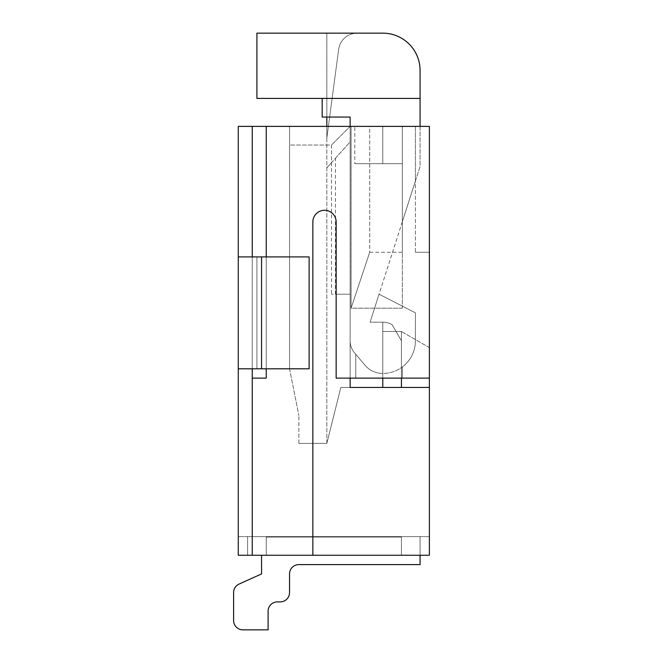 <?xml version="1.0" encoding="UTF-8"?>
<svg xmlns="http://www.w3.org/2000/svg" width="663" height="663" viewBox="0 0 663 663"><rect width="100%" height="100%" fill="white"/><g stroke="black" fill="none" stroke-linecap="round" stroke-linejoin="round"><path stroke-width="0.5" stroke-dasharray="3.31 2.49" d="M382.775 378.117L382.775 373.451A32.628 32.628 0 0 0 402.358 366.929L402.358 378.117L429.392 378.117L336.158 378.117L350.147 378.117L336.158 378.117L336.158 221.948A11.652 11.652 0 0 0 324.505 210.295A11.652 11.652 0 0 0 312.853 221.948L312.853 555.263L238.266 555.263L238.266 126.384L266.236 126.384L266.236 378.117L266.236 126.384L429.392 126.384L354.804 126.384L429.392 126.384L429.392 252.255L415.411 252.255L415.411 126.384L415.411 180.991L402.358 221.649L402.358 308.187L402.358 252.255L369.722 252.255L351.075 308.196L402.358 308.196L402.358 306.157L379.062 294.206L370.078 322.177L382.775 322.177L382.775 331.5L401.422 331.5L401.422 387.441L401.422 331.5L396.043 331.5L401.422 331.5L401.422 387.441L382.775 387.441L382.775 331.5L401.422 331.5L382.775 331.5L382.775 322.177L370.078 322.177L420.069 166.479L420.069 126.384M429.392 378.117L429.392 347.652L401.422 331.5L401.422 387.441L429.392 387.441L382.775 387.441L382.775 331.5L396.043 331.5L392.106 324.671L401.43 340.823L392.106 324.671A18.647 18.647 0 0 0 382.783 322.177L382.783 373.451A32.628 32.628 0 0 0 402.358 366.929L402.358 378.117L429.392 378.117L429.392 252.255L415.411 252.255L415.411 180.991L420.069 166.479L420.069 70.444M429.392 387.441L350.147 387.441L350.147 378.117L355.741 378.117L355.741 354.266L354.556 352.865A18.647 18.647 0 0 1 350.147 340.823L350.147 387.441L340.823 387.441L326.834 443.381L340.823 387.441L382.775 387.441L382.775 322.177L382.775 373.451A32.628 32.628 0 0 0 415.411 340.823L415.411 312.853L379.062 294.206L402.358 221.649L402.358 163.678L402.358 306.157L379.062 294.206L415.411 312.853L402.358 306.157L415.411 312.853L415.411 340.823A32.628 32.628 0 0 1 402.358 366.929A32.628 32.628 0 0 0 415.411 340.823A32.628 32.628 0 0 1 382.783 373.451M350.147 378.117L350.147 340.823A18.647 18.647 0 0 0 354.556 352.865L364.592 364.733L355.741 354.266L355.741 378.117L402.358 378.117L355.741 378.117L355.741 354.266L355.741 378.117L350.147 378.117L350.147 117.061L326.842 117.061L350.147 117.061L350.147 126.384L289.549 126.384M256.913 256.913L256.913 368.794L261.578 368.794L256.913 368.794L261.57 368.794L256.913 368.794L256.913 256.913L261.57 256.913L256.913 256.913L256.913 368.794L256.913 256.913L261.578 256.913L256.913 256.913M326.842 33.15L357.15 33.15A18.647 18.647 0 0 0 338.669 49.335L326.834 138.037L326.834 33.15L357.15 33.15A18.647 18.647 0 0 0 338.669 49.335L326.834 138.037L326.834 33.15M252.255 126.384L252.255 555.263L252.255 126.384L252.255 256.913L238.266 256.913L238.266 368.794L309.124 368.794L252.247 368.794M238.266 256.913L309.124 256.913L309.124 368.794L309.124 256.913L252.255 256.913L252.255 368.794L252.255 256.913L238.266 256.913L238.266 368.794L252.255 368.794L238.266 368.794M252.247 378.117L266.236 378.117L252.255 378.117L252.255 368.794L309.124 368.794L309.124 256.913L261.578 256.913L261.578 368.794M420.077 70.444A37.294 37.294 0 0 0 382.783 33.15L256.913 33.15L256.913 98.414L256.913 33.15L256.913 98.414L322.177 98.414L322.177 117.061L322.177 98.414L322.177 117.061L350.147 117.061L350.147 141.923L326.834 167.822L326.834 117.061L322.177 117.061L326.842 117.061M350.147 387.441L350.147 294.206L331.5 294.206L350.147 294.206L335.461 294.206L335.461 158.242L331.5 162.642L331.5 145.031L289.549 145.031M335.461 158.242L350.147 141.923L350.147 294.206L350.147 126.384L402.358 126.384L382.775 126.384L402.358 126.384L402.358 252.255L402.358 126.384L402.358 163.678L354.804 163.678L382.775 163.678L382.775 126.384L354.804 126.384L354.804 163.678L402.358 163.678L402.358 126.384L369.722 126.384L369.722 252.255L351.075 308.196L351.075 126.384L350.147 126.384L350.147 294.206L335.461 294.206M289.54 573.909L289.54 592.556A9.323 9.323 0 0 1 280.217 601.88L277.424 601.88L280.217 601.88A9.323 9.323 0 0 0 289.54 592.556L289.54 573.909L289.54 592.556A9.323 9.323 0 0 1 280.217 601.88L277.424 601.88L280.217 601.88A9.323 9.323 0 0 0 289.54 592.556A9.323 9.323 0 0 1 280.217 601.88L277.424 601.88L280.217 601.88A9.323 9.323 0 0 0 289.54 592.556A9.323 9.323 0 0 1 280.217 601.88L277.424 601.88L280.217 601.88A9.323 9.323 0 0 0 289.54 592.556L289.54 573.909L289.54 592.556A9.323 9.323 0 0 1 280.217 601.88L277.424 601.88L280.217 601.88A9.323 9.323 0 0 0 289.54 592.556A9.323 9.323 0 0 1 280.217 601.88L277.424 601.88L280.217 601.88A9.323 9.323 0 0 0 289.54 592.556L289.54 573.909L289.54 592.556A9.323 9.323 0 0 1 280.217 601.88L277.424 601.88A9.323 9.323 0 0 0 268.101 611.203L268.101 629.85L242.923 629.85A9.323 9.323 0 0 1 233.6 620.527L233.6 592.556A9.323 9.323 0 0 1 239.094 584.062L261.57 573.909L261.57 555.263L247.589 555.263L247.589 536.616L420.069 536.616L420.069 555.263M280.217 601.88A9.323 9.323 0 0 0 289.54 592.556A9.323 9.323 0 0 1 280.217 601.88L277.424 601.88A9.323 9.323 0 0 0 268.101 611.203L268.101 629.85L242.923 629.85A9.323 9.323 0 0 1 233.6 620.527L233.6 592.556A9.323 9.323 0 0 1 239.094 584.062L261.57 573.909L261.57 555.263L247.589 555.263L247.589 536.616L401.422 537.071L401.422 555.263L266.236 555.263L266.236 536.616L401.422 536.616L401.422 555.263L266.236 555.263L266.236 536.616L401.422 536.616L401.422 555.263L266.236 555.263L266.236 537.071L401.422 537.071L401.422 555.263L266.236 555.263L266.236 536.616L401.422 536.616L401.422 555.263L266.236 555.263L266.236 537.071L401.422 537.071L401.422 555.263L266.236 555.263L266.236 536.616L247.589 536.616L401.422 536.616L401.422 555.263L401.422 536.616L420.069 536.616L420.069 564.586L298.864 564.586L420.077 564.586M298.872 564.586A9.323 9.323 0 0 0 289.549 573.909A9.323 9.323 0 0 1 298.872 564.586A9.323 9.323 0 0 0 289.549 573.909A9.323 9.323 0 0 1 298.872 564.586A9.323 9.323 0 0 0 289.549 573.909A9.323 9.323 0 0 1 298.872 564.586A9.323 9.323 0 0 0 289.549 573.909A9.323 9.323 0 0 1 298.872 564.586M420.069 536.616L420.069 564.586L420.069 536.616L420.069 564.586L420.069 536.616L420.069 564.586L420.069 536.616L420.069 564.586L420.069 536.616L420.069 564.586L420.069 536.616L420.069 564.586L420.069 536.616L266.236 536.616L401.422 536.616L266.236 536.616L401.422 536.616L266.236 536.616L401.422 536.616L266.236 536.616L401.422 536.616L266.236 536.616L266.236 555.263L266.236 536.616L266.236 555.263L266.236 536.616L266.236 555.263L266.236 536.616L266.236 555.263L266.236 536.616L266.236 555.263L266.236 536.616L266.236 555.263L266.236 536.616L266.236 555.263L266.236 536.616L266.236 537.071L266.236 536.616L247.589 536.616L266.236 536.616L247.589 536.616L266.236 536.616L247.589 536.616L266.236 536.616L247.589 536.616L266.236 536.616L266.236 555.263L401.43 555.263L266.236 555.263L401.43 555.263L266.236 555.263L401.43 555.263L266.236 555.263L401.43 555.263L266.236 555.263L401.43 555.263L266.236 555.263L401.43 555.263L266.236 555.263L401.43 555.263L266.236 555.263L401.43 555.263L266.236 555.263L401.43 555.263L266.236 555.263L401.43 555.263L266.236 555.263L401.43 555.263L266.236 555.263L401.43 555.263L266.236 555.263L401.43 555.263L266.236 555.263L266.236 536.616L420.069 536.616L420.069 564.586L420.069 536.616L401.422 536.616L420.077 536.616M382.783 373.46A23.304 23.304 0 0 1 364.592 364.733A23.304 23.304 0 0 0 382.775 373.46A23.304 23.304 0 0 1 364.592 364.733L354.556 352.865A18.647 18.647 0 0 1 350.147 340.823A18.647 18.647 0 0 0 354.556 352.865L364.592 364.733A23.304 23.304 0 0 0 382.783 373.46L382.783 322.177A18.647 18.647 0 0 1 392.106 324.671L396.043 331.5L382.775 331.5L401.422 331.5L401.422 378.117M326.834 126.384L326.834 443.381L298.864 443.381L326.842 443.381M401.422 387.441L382.775 387.441L401.422 387.441L401.422 331.5L401.422 387.441L382.775 387.441L401.422 387.441L401.422 331.5L401.422 387.441L382.775 387.441L401.422 387.441L401.422 331.5L401.422 387.441L382.775 387.441L401.422 387.441L382.775 387.441L401.422 387.441L401.422 331.5L401.422 387.441L382.775 387.441L401.422 387.441L401.422 331.5L401.422 387.441L382.775 387.441L401.422 387.441L401.422 331.5L396.043 331.5L401.422 331.5L401.422 387.441L401.422 331.5L401.422 340.823L401.422 331.5L401.422 340.823L401.422 331.5L401.422 340.823L401.422 331.5L382.775 331.5L401.43 331.5L382.783 331.5L401.43 331.5L396.043 331.5L401.43 340.823L392.106 324.671A18.647 18.647 0 0 0 382.783 322.177A18.647 18.647 0 0 1 392.106 324.671L401.43 340.823L396.043 331.5L401.43 331.5L382.783 331.5L382.783 387.441L382.783 331.5L382.783 387.441L382.783 331.5L401.43 331.5L396.043 331.5L392.106 324.671L401.43 340.823L392.106 324.671A18.647 18.647 0 0 0 382.783 322.177A18.647 18.647 0 0 1 392.106 324.671L396.043 331.5L401.43 331.5L382.783 331.5L382.783 387.441L382.783 331.5L382.783 387.441L382.783 331.5L382.783 387.441L382.783 331.5L401.43 331.5L382.783 331.5L401.43 331.5L396.043 331.5L392.106 324.671A18.647 18.647 0 0 0 382.783 322.177A18.647 18.647 0 0 1 392.106 324.671L401.43 340.823L392.106 324.671L396.043 331.5L401.43 331.5L382.775 331.5L401.422 331.5L429.392 347.652M266.236 256.913L266.236 368.794M289.54 368.794L298.864 415.411L289.54 368.794L289.54 145.031L289.54 368.794M322.177 98.414L420.077 98.414M369.722 252.255L402.358 252.255L402.358 308.187L351.075 308.187M429.392 536.616L238.266 536.616L429.392 536.616L429.392 555.263L238.266 555.263L238.266 536.616L238.266 555.263L429.4 555.263L429.4 347.652M392.098 324.671A18.647 18.647 0 0 0 382.775 322.177A18.647 18.647 0 0 1 392.098 324.671M350.147 126.384L289.54 126.384L289.54 145.031L331.5 145.031L350.147 126.384L331.5 145.031L331.5 294.206M252.255 555.263L252.255 378.117L266.236 378.117L266.236 126.384M298.872 443.381L298.872 415.411L298.872 443.381M252.247 256.913L261.578 256.913M289.54 126.384L289.54 145.031M326.834 167.822L326.834 443.381M331.5 162.642L326.842 167.822M312.853 555.263L312.853 221.948L312.853 555.263L429.392 555.263M382.775 126.384L354.804 126.384L354.804 163.678L382.775 163.678M351.083 308.196L351.083 126.384L369.73 126.384L369.73 252.255M429.4 536.616L429.4 555.263M266.236 536.616L247.589 536.616L247.589 555.263L247.589 536.616L401.422 536.616L401.422 555.263L401.422 536.616L401.422 555.263L401.422 536.616L401.422 555.263L401.422 536.616L401.422 555.263L401.422 536.616L401.422 555.263L401.422 536.616L401.422 555.263L401.422 536.616L401.422 555.263L401.422 536.616L401.422 537.071L266.236 537.071L401.422 537.071L266.236 537.071L401.422 537.071L266.236 537.071L401.422 537.071L266.236 537.071L401.422 537.071L266.236 537.071L401.422 537.071L266.236 537.071L401.422 537.071L266.236 537.071L266.236 536.616M247.589 555.263L247.589 536.616L247.589 555.263L247.589 536.616L247.589 555.263L247.589 536.616L247.589 555.263L247.589 536.616L247.589 555.263L247.589 536.616L247.589 555.263L247.589 536.616L247.589 555.263L261.57 555.263L247.589 555.263M420.069 564.586L298.864 564.586M239.094 584.062A9.323 9.323 0 0 0 233.6 592.556L233.6 620.527A9.323 9.323 0 0 0 242.923 629.85L268.101 629.85L242.923 629.85A9.323 9.323 0 0 1 233.6 620.527A9.323 9.323 0 0 0 242.923 629.85L268.101 629.85L242.923 629.85A9.323 9.323 0 0 1 233.6 620.527L233.6 592.556A9.323 9.323 0 0 1 239.094 584.062L261.57 573.909L261.57 555.263L261.57 573.909L261.57 555.263L261.57 573.909L261.57 555.263L261.57 573.909L239.094 584.062A9.323 9.323 0 0 0 233.6 592.556A9.323 9.323 0 0 1 239.094 584.062A9.323 9.323 0 0 0 233.6 592.556L233.6 620.527A9.323 9.323 0 0 0 242.923 629.85A9.323 9.323 0 0 1 233.6 620.527A9.323 9.323 0 0 0 242.923 629.85A9.323 9.323 0 0 1 233.6 620.527A9.323 9.323 0 0 0 242.923 629.85L268.101 629.85L242.923 629.85A9.323 9.323 0 0 1 233.6 620.527L233.6 592.556A9.323 9.323 0 0 1 239.094 584.062L261.57 573.909L239.094 584.062A9.323 9.323 0 0 0 233.6 592.556A9.323 9.323 0 0 1 239.094 584.062A9.323 9.323 0 0 0 233.6 592.556L233.6 620.527A9.323 9.323 0 0 0 242.923 629.85A9.323 9.323 0 0 1 233.6 620.527L233.6 592.556A9.323 9.323 0 0 1 239.094 584.062L261.57 573.909L239.094 584.062A9.323 9.323 0 0 0 233.6 592.556A9.323 9.323 0 0 1 239.094 584.062A9.323 9.323 0 0 0 233.6 592.556M268.101 611.203L268.101 629.85L268.101 611.203A9.323 9.323 0 0 1 277.424 601.88A9.323 9.323 0 0 0 268.101 611.203A9.323 9.323 0 0 1 277.424 601.88A9.323 9.323 0 0 0 268.101 611.203A9.323 9.323 0 0 1 277.424 601.88A9.323 9.323 0 0 0 268.101 611.203L268.101 629.85L242.923 629.85A9.323 9.323 0 0 1 233.6 620.527M336.158 221.948A11.652 11.652 0 0 0 324.505 210.295A11.652 11.652 0 0 0 312.853 221.948A11.652 11.652 0 0 1 324.505 210.295A11.652 11.652 0 0 1 336.158 221.948M336.166 221.948L336.166 378.117L336.166 221.948M392.106 324.671A18.647 18.647 0 0 0 382.783 322.177A18.647 18.647 0 0 1 392.106 324.671A18.647 18.647 0 0 0 382.783 322.177A18.647 18.647 0 0 1 392.106 324.671A18.647 18.647 0 0 0 382.783 322.177A18.647 18.647 0 0 1 392.106 324.671M382.783 387.441L382.783 331.5L382.783 387.441M402.358 366.929L402.358 378.117L402.358 366.929M429.4 252.255L429.4 126.384L429.4 378.117L429.4 252.255L415.411 252.255L429.392 252.255M382.783 163.678L382.783 126.384M261.57 256.913L261.57 368.794L261.57 256.913"/><path stroke-width="0.99" d="M252.255 256.913L252.255 126.384L429.392 126.384L429.392 378.117L336.158 378.117L336.158 221.948A11.652 11.652 0 0 0 324.505 210.295A11.652 11.652 0 0 0 312.853 221.948L312.853 555.263L252.255 555.263L252.255 378.117L266.236 378.117L266.236 368.794M382.775 378.117L382.775 387.441L350.147 387.441L350.147 378.117M350.147 126.384L350.147 117.061L322.177 117.061L322.177 98.414M256.913 33.15L382.775 33.15A37.294 37.294 0 0 1 420.069 70.444L420.069 98.414L256.913 98.414L256.913 33.15M261.578 256.913L309.124 256.913L309.124 368.794L261.578 368.794M238.266 368.794L261.57 368.794L261.57 256.913L238.266 256.913L238.266 368.794L238.266 256.913M239.094 584.062L261.57 573.909L239.094 584.062L261.57 573.909L239.094 584.062L261.57 573.909L261.57 555.263L261.57 573.909L261.57 555.263L261.57 573.909L261.57 555.263L261.57 573.909L261.57 555.263L261.57 573.909L239.094 584.062A9.323 9.323 0 0 0 233.6 592.556L233.6 620.527A9.323 9.323 0 0 0 242.923 629.85L268.101 629.85L242.923 629.85L268.101 629.85L242.923 629.85L268.101 629.85L242.923 629.85L268.101 629.85L268.101 611.203A9.323 9.323 0 0 1 277.424 601.88A9.323 9.323 0 0 0 268.101 611.203A9.323 9.323 0 0 1 277.424 601.88A9.323 9.323 0 0 0 268.101 611.203A9.323 9.323 0 0 1 277.424 601.88A9.323 9.323 0 0 0 268.101 611.203A9.323 9.323 0 0 1 277.424 601.88A9.323 9.323 0 0 0 268.101 611.203M280.217 601.88L277.424 601.88L280.217 601.88A9.323 9.323 0 0 0 289.54 592.556L289.54 573.909M298.872 564.586A9.323 9.323 0 0 0 289.549 573.909A9.323 9.323 0 0 1 298.872 564.586A9.323 9.323 0 0 0 289.549 573.909A9.323 9.323 0 0 1 298.872 564.586A9.323 9.323 0 0 0 289.549 573.909A9.323 9.323 0 0 1 298.872 564.586A9.323 9.323 0 0 0 289.549 573.909A9.323 9.323 0 0 1 298.872 564.586M420.069 555.263L420.069 564.586L298.864 564.586M326.834 117.061L326.834 126.384M350.147 387.441L429.392 387.441L429.392 555.263L312.853 555.263M252.255 368.794L252.255 378.117M266.236 126.384L266.236 256.913M420.069 126.384L420.069 98.414M252.255 555.263L238.266 555.263L238.266 126.384L252.255 126.384M401.422 378.117L401.422 387.441M429.392 387.441L429.392 378.117M233.6 620.527L233.6 592.556"/></g></svg>
